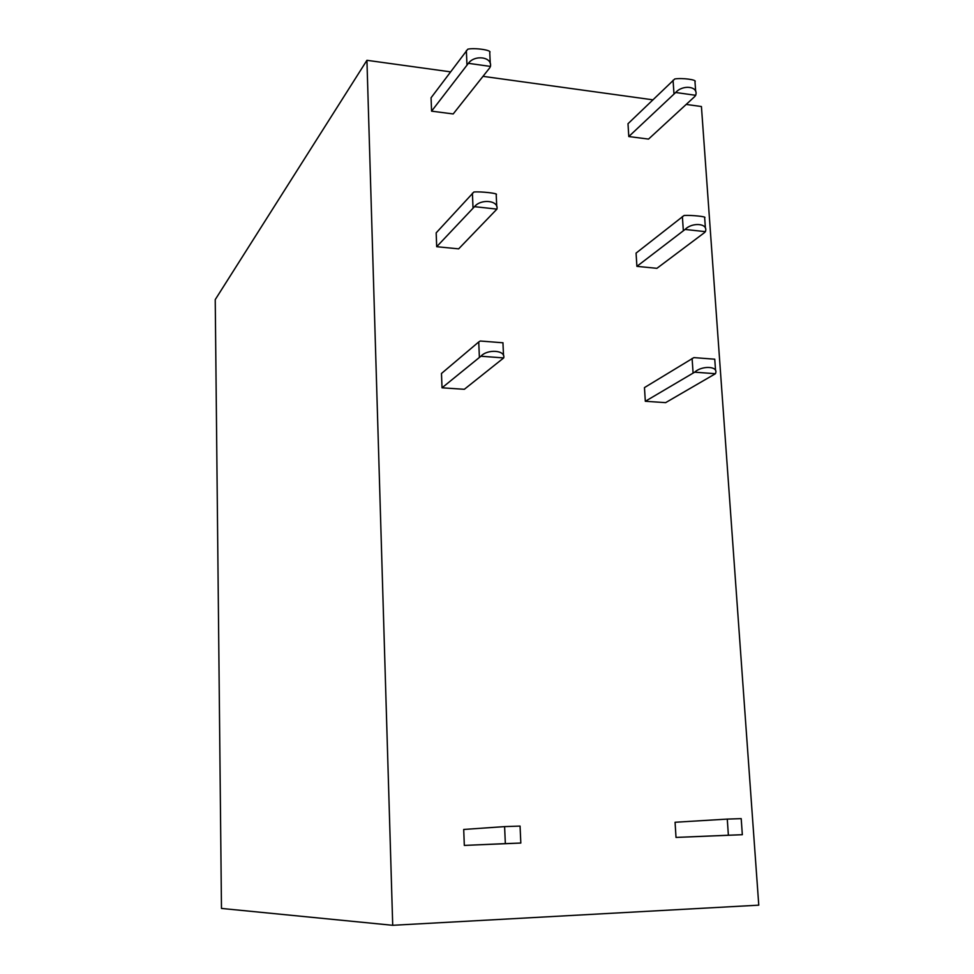 <?xml version="1.0" encoding="UTF-8"?>
<svg xmlns="http://www.w3.org/2000/svg" width="974" height="974" viewBox="0 0 974 974"><rect width="100%" height="100%" fill="white"/><g stroke="black" fill="none" stroke-linecap="round" stroke-linejoin="round"><path stroke-width="1.46" d="M686.183 104.425L701.426 106.531L758.77 905.163L392.717 925.3L366.93 60.303L450.451 71.845M482.994 76.337L652.775 99.811M503.704 357.921L480.9 356.228C487.584 348.789 505.774 350.177 503.704 357.921L464.342 389.296L442.026 387.81L441.478 373.48L478.733 341.959L480.243 341.022L503.01 342.787M695.704 95.306L695.899 94.527C697.944 86.15 682.567 84.568 675.676 92.493L695.704 95.306L694.645 96.645L648.538 139.087L628.79 136.543L627.999 123.722L674.751 78.967C682.08 77.701 697.494 79.771 694.973 81.67L695.679 91.434M705.407 231.654L705.602 230.935C707.757 223.29 692.137 222.121 685.075 229.45L705.407 231.654L704.299 232.762L656.914 268.325L636.899 266.352L636.071 253.106L684.113 215.461C691.625 215.023 707.282 216.678 704.652 217.628L705.407 228.135M520.822 843.046L464.318 845.42L463.709 829.458L504.605 826.609L520.067 826.086L520.822 843.046L505.336 843.63L504.605 826.609M496.935 209.106L474.496 206.671C481.022 198.465 498.932 200.461 496.935 209.106L458.657 248.857L436.693 246.702L436.169 232.859L473.875 192.012C480.706 191.367 498.615 193.376 496.265 194.52M742.334 834.706L676.017 837.433L675.067 822.263L727.274 819.097L741.202 818.635L742.334 834.706L728.382 835.229L727.274 819.097M715.44 373.712L715.72 372.896C718.021 366.066 701.779 365.481 694.669 372.178L715.44 373.712L665.632 402.639L645.324 401.288L644.459 387.591L693.89 357.604L714.746 359.199L715.549 370.449M490.458 66.427C492.381 56.955 474.764 54.422 468.397 63.322L490.458 66.427L489.703 67.876L453.202 113.946L431.579 111.158L431.068 97.777L467.788 49.187C474.46 47.58 492.065 50.124 489.812 52.352M392.717 925.3L221.475 908.438L215.23 299.627L366.93 60.303M468.397 63.322L431.579 111.158M694.669 372.178L645.324 401.288M728.382 835.229L676.017 837.433M474.496 206.671L436.693 246.702M505.336 843.63L464.318 845.42M685.075 229.45L636.899 266.352M675.676 92.493L628.79 136.543M480.9 356.228L442.026 387.81M466.96 64.686L466.351 50.563M693.086 372.932L692.1 358.456M473.023 207.815L472.402 193.181M683.334 230.497L682.372 216.532M673.984 93.748L673.058 80.245M479.378 357.141L478.733 341.959M490.251 63.493L489.752 52.559M496.74 206.427L496.204 194.69M503.521 355.559L502.949 342.933"/></g></svg>

